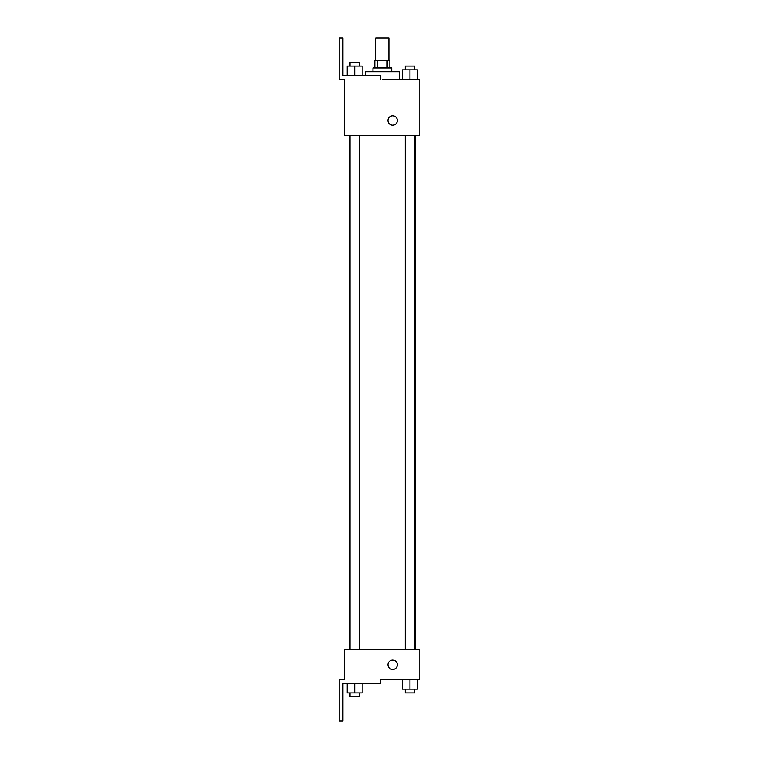 <?xml version="1.0" encoding="UTF-8"?>
<svg xmlns="http://www.w3.org/2000/svg" width="759" height="759" viewBox="0 0 759 759"><rect width="100%" height="100%" fill="white"/><g stroke="black" fill="none" stroke-linecap="round" stroke-linejoin="round"><path stroke-width="1.14" d="M388.883 60.473L388.883 37.95L375.743 37.95L375.743 60.473M377.498 67.978L377.498 60.473L374.804 60.473L374.804 67.978M377.498 60.473L389.822 60.473L389.822 67.978M387.128 67.978L387.128 60.473M372.935 71.725L372.935 67.978L391.701 67.978L391.701 71.725M409.936 79.24L409.936 69.856L402.431 69.856L402.431 79.24L399.206 79.24L399.206 71.725L365.421 71.725L365.421 75.483M382.318 79.24L419.85 79.24L417.45 79.24L417.45 69.856L409.936 69.856M387.944 120.52A4.696 4.696 0 0 1 394.984 116.459A4.696 4.696 0 0 1 394.984 124.59A4.696 4.696 0 0 1 387.944 120.52M380.439 79.24L380.439 75.483L342.907 75.483L342.907 37.95L339.15 37.95L339.15 79.24L344.785 79.24L344.785 135.538L419.85 135.538L419.85 79.24M344.785 649.742L419.85 649.742L419.85 679.76L380.439 679.76L380.439 683.517L342.907 683.517L342.907 721.05L339.15 721.05L339.15 679.76L344.785 679.76L344.785 649.742M387.944 664.751A4.696 4.696 0 0 1 394.984 660.691A4.696 4.696 0 0 1 394.984 668.812A4.696 4.696 0 0 1 387.944 664.751M402.431 679.76L402.431 689.144L417.45 689.144L417.45 679.76L417.45 689.144M409.936 689.144L409.936 679.76M414.632 689.144L414.632 692.901L405.249 692.901L405.249 689.144M347.186 683.517L347.186 692.901L362.195 692.901L362.195 683.517L362.195 692.901M354.69 692.901L354.69 683.517M359.387 692.901L359.387 696.658L350.003 696.658L350.003 692.901M417.45 79.24L417.45 69.856M414.632 69.856L414.632 66.099L405.249 66.099L405.249 69.856M347.186 75.483L347.186 66.099L362.195 66.099L362.195 75.483L362.195 66.099M354.69 75.483L354.69 66.099M359.387 66.099L359.387 62.342L350.003 62.342L350.003 66.099M415.192 649.742L415.192 135.538M349.434 649.742L349.434 135.538M405.249 135.538L405.249 649.742M414.632 135.538L414.632 649.742M359.387 649.742L359.387 135.538M350.003 649.742L350.003 135.538"/></g></svg>
